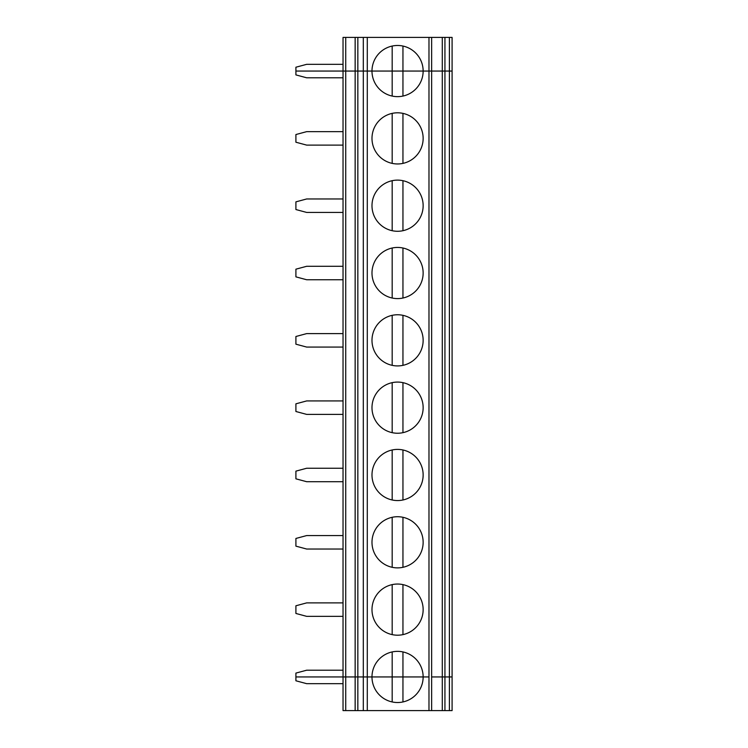 <?xml version="1.0" encoding="UTF-8"?>
<svg xmlns="http://www.w3.org/2000/svg" width="748" height="748" viewBox="0 0 748 748"><rect width="100%" height="100%" fill="white"/><g stroke="black" fill="none" stroke-linecap="round" stroke-linejoin="round"><path stroke-width="1.12" d="M428.978 37.4L442.292 37.4L442.292 71.06L431.633 71.06L431.633 676.94L449.398 676.94L449.398 71.06L452.091 71.06L452.091 37.4L444.938 37.4L444.938 676.94L452.091 676.94L452.091 71.06L423.144 71.06A25.582 25.582 0 0 0 397.562 45.478A25.582 25.582 0 0 0 371.98 71.06L367.287 71.06L367.287 37.4L428.978 37.4L428.978 71.06L392.176 71.06L392.176 46.049M343.033 64.328L306.68 64.328L295.909 67.217L295.909 71.06L343.033 71.06L343.033 37.4L355.15 37.4L355.15 71.06L343.033 71.06L343.033 710.6L357.843 710.6L357.843 676.94L371.98 676.94A25.582 25.582 0 0 0 397.562 702.522A25.582 25.582 0 0 0 423.144 676.94L428.978 676.94L428.978 710.6L367.287 710.6L367.287 676.94L392.176 676.94L392.176 701.951M355.15 37.4L367.287 37.4M345.726 710.6L345.726 676.94L343.033 676.94L355.15 676.94L355.15 71.06L345.726 71.06L345.726 676.94L363.313 676.94L363.313 71.06L355.15 71.06L357.843 71.06L357.843 37.4M357.843 710.6L363.313 710.6L363.313 676.94L367.287 676.94L367.287 71.06L363.313 71.06L371.98 71.06A25.582 25.582 0 0 0 397.562 96.642A25.582 25.582 0 0 0 423.144 71.06L402.948 71.06L402.948 46.049M442.292 37.4L444.938 37.4M402.948 96.071L402.948 71.06L371.98 71.06L392.176 71.06L392.176 96.071M431.633 710.6L431.633 676.94L442.292 676.94L442.292 710.6L428.978 710.6M343.033 670.208L306.68 670.208L295.909 673.097L295.909 676.94L343.033 676.94L295.909 676.94L295.909 680.783L306.68 683.672L343.033 683.672M449.398 710.6L452.091 710.6L452.091 676.94L449.398 676.94L449.398 710.6L442.292 710.6M363.313 710.6L367.287 710.6M402.948 651.929L402.948 676.94L423.144 676.94A25.582 25.582 0 0 0 397.562 651.358A25.582 25.582 0 0 0 371.98 676.94L402.948 676.94L402.948 701.951M431.633 37.4L431.633 71.06L428.978 71.06L428.978 676.94L392.176 676.94L392.176 651.929M449.398 37.4L449.398 71.06L442.292 71.06L442.292 676.94L444.938 676.94L444.938 710.6M345.726 37.4L345.726 71.06L295.909 71.06L295.909 74.903L306.68 77.792L343.033 77.792M343.033 131.648L306.68 131.648L295.909 134.537L295.909 142.223L306.68 145.112L343.033 145.112M402.948 113.369L402.948 163.391M392.176 113.369L392.176 163.391M423.144 138.38A25.582 25.582 0 0 0 384.771 116.23A25.582 25.582 0 0 0 384.771 160.53A25.582 25.582 0 0 0 423.144 138.38M423.144 205.7A25.582 25.582 0 0 0 384.771 183.55A25.582 25.582 0 0 0 384.771 227.85A25.582 25.582 0 0 0 423.144 205.7M423.144 273.02A25.582 25.582 0 0 0 384.771 250.87A25.582 25.582 0 0 0 384.771 295.17A25.582 25.582 0 0 0 423.144 273.02M423.144 340.34A25.582 25.582 0 0 0 384.771 318.19A25.582 25.582 0 0 0 384.771 362.49A25.582 25.582 0 0 0 423.144 340.34M423.144 407.66A25.582 25.582 0 0 0 384.771 385.51A25.582 25.582 0 0 0 384.771 429.81A25.582 25.582 0 0 0 423.144 407.66M423.144 474.98A25.582 25.582 0 0 0 384.771 452.83A25.582 25.582 0 0 0 384.771 497.13A25.582 25.582 0 0 0 423.144 474.98M423.144 542.3A25.582 25.582 0 0 0 384.771 520.15A25.582 25.582 0 0 0 384.771 564.45A25.582 25.582 0 0 0 423.144 542.3M423.144 609.62A25.582 25.582 0 0 0 384.771 587.47A25.582 25.582 0 0 0 384.771 631.77A25.582 25.582 0 0 0 423.144 609.62M363.313 37.4L363.313 71.06L357.843 71.06L357.843 676.94L355.15 676.94L355.15 710.6M343.033 198.968L306.68 198.968L295.909 201.857L295.909 209.543L306.68 212.432L343.033 212.432M402.948 180.689L402.948 230.711M392.176 180.689L392.176 230.711M343.033 266.288L306.68 266.288L295.909 269.177L295.909 276.863L306.68 279.752L343.033 279.752M402.948 248.009L402.948 298.031M392.176 248.009L392.176 298.031M343.033 333.608L306.68 333.608L295.909 336.497L295.909 344.183L306.68 347.072L343.033 347.072M402.948 315.329L402.948 365.351M392.176 315.329L392.176 365.351M343.033 400.928L306.68 400.928L295.909 403.817L295.909 411.503L306.68 414.392L343.033 414.392M402.948 382.649L402.948 432.671M392.176 382.649L392.176 432.671M343.033 468.248L306.68 468.248L295.909 471.137L295.909 478.823L306.68 481.712L343.033 481.712M402.948 449.969L402.948 499.991M392.176 449.969L392.176 499.991M343.033 535.568L306.68 535.568L295.909 538.457L295.909 546.143L306.68 549.032L343.033 549.032M402.948 517.289L402.948 567.311M392.176 517.289L392.176 567.311M343.033 602.888L306.68 602.888L295.909 605.777L295.909 613.463L306.68 616.352L343.033 616.352M402.948 584.609L402.948 634.631M392.176 584.609L392.176 634.631"/></g></svg>
